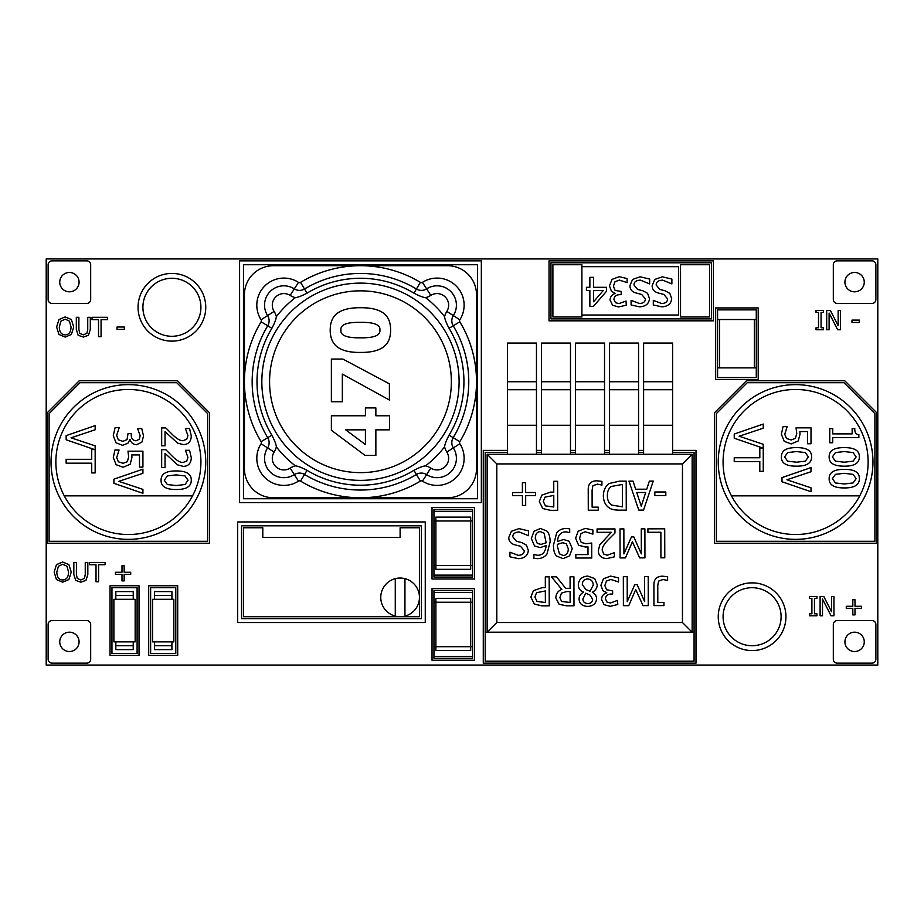 <?xml version="1.0" encoding="UTF-8"?>
<svg xmlns="http://www.w3.org/2000/svg" width="924" height="924" viewBox="0 0 924 924"><rect width="100%" height="100%" fill="white"/><g stroke="black" fill="none" stroke-linecap="round" stroke-linejoin="round"><path stroke-width="1.39" d="M593.601 290.425L603.36 290.425L593.601 301.755L593.601 290.425M589.87 277.327L589.87 287.295L586.417 287.295L586.417 290.425L589.87 290.425L589.87 306.341L593.439 306.341L606.421 291.383L606.421 287.295L593.601 287.295L593.601 277.327L589.87 277.327M649.676 283.911L649.676 279.071L640.147 276.807L632.582 279.441L629.949 285.597C629.879 289.235 631.797 291.672 635.712 292.908L641.66 294.444L645.437 298.96C645.229 301.836 643.231 303.361 639.443 303.511L631.08 300.369L631.08 304.978L639.708 306.849C645.795 306.433 649.041 303.673 649.457 298.556L647.585 293.312L642.781 290.748L637.537 289.431L633.968 284.996C633.991 281.924 636.151 280.307 640.436 280.145L649.676 283.911M671.887 283.911L671.887 279.071L662.369 276.807L654.793 279.441L652.159 285.597C652.09 289.235 654.019 291.672 657.923 292.908L663.871 294.444L667.659 298.96C667.44 301.836 665.442 303.361 661.665 303.511L653.291 300.369L653.291 304.978L661.919 306.849C668.006 306.433 671.263 303.673 671.679 298.556L669.796 293.312L665.003 290.748L659.759 289.431L656.179 284.996C656.213 281.924 658.362 280.307 662.647 280.145L671.887 283.911M626.045 301.051L619.022 303.592L615.488 302.691L613.963 299.538C614.194 296.338 616.158 294.721 619.865 294.675L621.159 294.675L621.159 291.453L615.141 290.425L613.397 286.209L615.003 281.704L619.392 280.076L627.084 282.617L627.084 278.505L619.161 276.715L612.011 279.394L609.447 285.932L611.469 291.291L615.372 293.451C612.115 294.329 610.325 296.5 610.013 299.942L612.6 305.301L618.71 306.953L626.287 305.163L626.045 301.051M678.597 315.015L678.597 266.666L581.901 266.666L581.901 315.015L678.597 315.015M601.917 481.358L596.789 480.803C591.314 480.93 588.461 483.587 588.23 488.773L588.276 510.233L598.267 510.21L598.255 507.137L592.122 507.149L592.088 490.24L592.896 485.724L597.308 484.141L601.917 485.077L601.917 481.358M607.38 495.714C607.368 491.279 608.708 488.184 611.399 486.44L622.349 484.488L622.395 506.814L611.792 505.105C608.87 503.303 607.391 500.173 607.38 495.714M619.519 481.15L609.251 483.506C605.486 486.105 603.522 490.159 603.36 495.668C603.464 501.328 605.428 505.405 609.263 507.888C611.099 509.367 614.564 510.129 619.658 510.163L626.264 510.152L626.195 481.138L619.519 481.15M636.728 492.515L645.691 492.492L641.256 506.167L636.728 492.515M638.796 510.117L643.543 510.106L653.256 481.081L649.353 481.092L646.742 489.2L635.666 489.223L633.009 481.127L628.944 481.138L638.796 510.117M528.505 535.712L528.493 530.861L518.965 528.632L511.399 531.277L508.778 537.445C508.72 541.071 510.649 543.508 514.564 544.744L520.512 546.257L524.301 550.762C524.104 553.649 522.106 555.174 518.318 555.336L509.944 552.206L509.956 556.814L518.583 558.673C524.67 558.246 527.916 555.474 528.32 550.357L526.437 545.114L521.633 542.561L516.389 541.256L512.797 536.821C512.82 533.749 514.968 532.132 519.253 531.97L528.505 535.712M535.285 538.346C535.446 533.899 537.191 531.67 540.505 531.658L544.132 533.298L546.153 542.792L540.979 544.398L537.26 543.393L535.285 538.346M540.517 528.482L534.037 531.231L531.335 538.519L534.499 545.922L540.124 547.62L546.153 545.587C545.472 552.009 542.654 555.255 537.687 555.289L533.887 554.527L533.887 558.258L537.179 558.65C541.591 558.558 544.86 556.987 546.996 553.95L550.15 541.822C550.069 536.729 548.995 533.148 546.927 531.104L540.517 528.482M557.368 546.176L557.438 544.34L562.624 542.735L566.32 543.728L568.306 548.787C568.168 553.164 566.424 555.405 563.086 555.474L559.436 553.834L557.368 546.176M563.062 558.639L569.542 555.902L572.256 548.602L569.092 541.21L563.49 539.512L557.449 541.545C557.923 535.204 560.741 531.97 565.892 531.843L569.704 532.605L569.692 528.863L566.4 528.47C561.965 528.528 558.697 530.076 556.618 533.125L553.441 545.31C553.499 550.473 554.562 554.053 556.618 556.052L563.062 558.639M614.957 533.044L614.957 528.932L597.066 528.967L597.066 532.328L611.318 532.293L599.803 544.802L598.313 550.612C598.498 555.717 601.385 558.373 606.976 558.57L614.402 556.814L614.391 552.668L607.253 555.208L603.695 554.042L602.263 550.392C601.951 547.828 603.857 544.375 607.969 540.043L614.957 533.044M664.783 557.83L664.714 528.817L647.909 528.851L647.92 532.282L660.868 532.259L660.926 557.83L664.783 557.83M534.892 597.019L536.532 592.711L545.345 590.956L545.368 602.517L536.994 601.432L534.892 597.019M542.065 587.676L533.402 590.702L530.873 597.147L534.349 604.077L541.949 605.867L549.237 605.855L549.168 576.842L545.31 576.853L545.333 587.664L542.065 587.676M559.84 597.643L561.469 593.081L566.712 591.568L570.096 591.556L570.12 602.46L561.677 601.501L559.84 597.643M565.673 588.345L556.479 576.819L551.466 576.83L561.815 589.431C557.969 590.852 555.971 593.693 555.821 597.955L559.124 604.296L566.516 605.809L573.989 605.798L573.919 576.784L570.062 576.795L570.096 588.334L565.673 588.345M617.532 600.404L610.51 602.956L606.987 602.078L605.451 598.925C605.67 595.726 607.634 594.097 611.341 594.051L612.635 594.051L612.624 590.829L606.606 589.801L604.85 585.597L606.444 581.081L610.833 579.452L618.526 581.97L618.514 577.858L610.591 576.091L603.453 578.782L600.9 585.331L602.933 590.679L606.849 592.838C603.591 593.716 601.801 595.888 601.501 599.341L604.1 604.689L610.21 606.317L617.775 604.515L617.532 600.404M667.602 576.738L662.473 576.183C656.999 576.31 654.146 578.967 653.915 584.153L653.961 605.613L663.952 605.59L663.94 602.506L657.807 602.529L657.773 585.62L658.581 581.104L663.005 579.521L667.613 580.445L667.602 576.738M627.246 601.651L627.188 576.668L623.33 576.668L623.4 605.682L628.759 605.67L635.724 589.5L643.012 605.636L648.267 605.624L648.209 576.611L644.606 576.622L644.663 601.616L637.133 584.638L634.776 584.638L627.246 601.651M582.882 599.006L585.758 593.185L589.859 594.987L592.642 599.214C592.446 601.986 590.84 603.441 587.826 603.557C584.626 603.337 582.986 601.824 582.882 599.006M582.305 584.476C582.466 580.953 584.268 579.129 587.699 578.99C591.152 579.244 593.023 581.265 593.289 585.042L589.986 591.256L585.724 589.454L582.305 584.476M597.216 584.753L594.709 578.574L587.745 576.091C581.901 576.541 578.759 579.463 578.308 584.857C578.343 588.276 580.064 590.69 583.471 592.088L583.471 592.203C580.584 593.913 579.117 596.199 579.071 599.064C579.36 603.684 582.27 606.132 587.814 606.421C593.266 606.04 596.176 603.488 596.534 598.764C596.558 595.98 595.148 593.843 592.319 592.353L592.319 592.238C595.553 590.517 597.181 588.022 597.216 584.753M623.919 553.892L623.862 528.909L620.004 528.921L620.073 557.923L625.433 557.911L632.397 541.753L639.674 557.877L644.94 557.865L644.883 528.863L641.279 528.863L641.337 553.857L633.795 536.879L631.45 536.879L623.919 553.892M585.285 528.389L578.17 531.242L575.617 538.23L578.62 545.229L585.342 547.031L587.976 546.858L587.999 554.585L575.825 554.619L575.825 558.027L591.741 557.992L591.707 543.035L585.978 543.762L581.219 542.423L579.567 538.253L581.034 533.518L585.215 531.75L592.885 534.13L592.885 530.018L585.285 528.389M665.823 495.507L665.811 491.984L654.827 492.007L654.839 495.53L665.823 495.507M543.324 501.478L544.964 497.17L553.776 495.414L553.799 506.976L545.437 505.89L543.324 501.478M550.496 492.122L541.834 495.149L539.304 501.605L542.781 508.523L550.381 510.325L557.669 510.302L557.599 481.3L553.742 481.3L553.765 492.122L550.496 492.122M522.383 482.686L522.407 492.515L512.589 492.538L512.589 495.668L522.418 495.645L522.441 505.474L525.687 505.463L525.664 495.634L535.493 495.611L535.481 492.492L525.652 492.515L525.629 482.686L522.383 482.686M682.466 463.929L682.466 622.522L496.812 622.522L496.812 463.929L682.466 463.929L692.145 454.262L487.144 454.262L487.144 632.189L692.145 632.189L692.145 454.262M360.395 322.349C374.012 322.164 380.515 324.728 379.903 330.064C380.503 335.435 374.012 338.022 360.441 337.814C346.731 338.022 340.217 335.435 340.933 330.064C340.24 324.705 346.731 322.13 360.395 322.349M390.621 330.064C390.598 321.991 388.057 316.239 383.01 312.809C377.951 309.321 370.409 307.634 360.395 307.727C350.623 307.646 343.185 309.321 338.057 312.762C332.836 316.147 330.226 321.91 330.203 330.064C330.18 337.941 332.721 343.693 337.826 347.32C342.839 350.843 350.358 352.552 360.395 352.437C370.374 352.529 377.881 350.843 382.917 347.366C388.057 343.913 390.621 338.149 390.621 330.064M365.419 429.833L365.419 444.548L345.68 429.833L365.419 429.833M389.547 415.765L375.86 415.765L375.86 407.923L365.419 407.923L365.419 415.765L331.381 415.765L331.381 430.295L365.049 455.405L375.86 455.405L375.86 429.833L389.547 429.833L389.547 415.765M389.397 400.023L389.397 383.841L342.896 359.066L331.381 359.066L331.381 401.755L342.342 401.755L342.342 374.116L389.397 400.023M829.105 313.074L837.664 329.752L840.54 329.752L840.54 310.406L838.149 310.406L838.149 325.722L830.353 310.406L826.703 310.406L826.703 329.752L829.105 329.752L829.105 313.074M854.977 614.899L854.977 608.35L861.538 608.35L861.538 606.271L854.977 606.271L854.977 599.711L852.817 599.711L852.817 606.271L846.269 606.271L846.269 608.35L852.817 608.35L852.817 614.899L854.977 614.899M809.436 613.802L809.436 615.777L816.931 615.777L816.931 613.802L814.471 613.802L814.471 598.417L816.931 598.417L816.931 596.442L809.436 596.442L809.436 598.417L811.896 598.417L811.896 613.802L809.436 613.802M89.536 564.714L96.015 564.714L96.015 581.774L98.591 581.774L98.591 564.714L105.082 564.714L105.082 562.427L89.536 562.427L89.536 564.714M117.048 327.027L117.048 329.383L124.359 329.383L124.359 327.027L117.048 327.027M76.311 329.394L78.159 335.285L83.299 337.075L88.461 335.285L90.309 329.394L90.309 317.325L87.734 317.325L87.734 329.464L86.902 333.298L83.299 334.881L79.718 333.298L78.886 329.394L78.886 317.325L76.311 317.325L76.311 329.394M71.044 327.004C70.882 332.155 68.93 334.777 65.188 334.846C61.434 334.777 59.483 332.155 59.309 327.004L60.892 321.159L65.188 319.15L69.462 321.159L71.044 327.004M71.402 334.442L73.724 327.004L71.402 319.542L65.165 316.92L58.951 319.542L56.63 327.004L58.928 334.442L65.165 337.075L71.402 334.442M92.019 319.623L98.51 319.623L98.51 336.671L101.074 336.671L101.074 319.623L107.565 319.623L107.565 317.325L92.019 317.325L92.019 319.623M68.561 572.095C68.399 577.257 66.447 579.868 62.705 579.949C58.951 579.868 56.999 577.257 56.826 572.095L58.408 566.25L62.705 564.252L66.978 566.25L68.561 572.095M68.919 579.544L71.24 572.095L68.919 564.633L62.682 562.023L56.468 564.633L54.146 572.095L56.445 579.544L62.682 582.178L68.919 579.544M73.828 574.497L75.676 580.388L80.815 582.178L85.978 580.388L87.826 574.497L87.826 562.427L85.251 562.427L85.251 574.555L84.419 578.401L80.815 579.983L77.235 578.401L76.403 574.497L76.403 562.427L73.828 562.427L73.828 574.497M124.151 580.896L124.151 574.335L130.7 574.335L130.7 572.256L124.151 572.256L124.151 565.707L121.991 565.707L121.991 572.256L115.442 572.256L115.442 574.335L121.991 574.335L121.991 580.896L124.151 580.896M822.51 599.11L831.069 615.777L833.945 615.777L833.945 596.442L831.554 596.442L831.554 611.757L823.758 596.442L820.108 596.442L820.108 615.777L822.51 615.777L822.51 599.11M816.031 327.777L816.031 329.752L823.527 329.752L823.527 327.777L821.066 327.777L821.066 312.381L823.527 312.381L823.527 310.406L816.031 310.406L816.031 312.381L818.491 312.381L818.491 327.777L816.031 327.777M851.986 320.108L851.986 322.464L859.308 322.464L859.308 320.108L851.986 320.108M46.2 258.939L46.2 665.061L877.8 665.061L877.8 258.939L46.2 258.939M754.342 319.531L719.53 319.531L719.53 367.879L754.342 367.879L754.342 319.531L756.271 319.531L756.271 309.863L717.59 309.863L717.59 319.531L719.53 319.531M719.53 367.879L717.59 367.879L717.59 377.558L756.271 377.558L756.271 367.879L754.342 367.879M581.901 266.666L581.901 264.738L552.899 264.738L552.899 316.955L581.901 316.955L581.901 315.015M709.551 264.738L680.538 264.738L680.538 316.955L709.551 316.955L709.551 264.738M575.525 454.262L575.525 343.058L604.527 343.058L604.527 389.72L575.525 389.72M604.527 454.262L604.527 389.72M541.487 454.262L541.487 343.058L570.489 343.058L570.489 389.72L541.487 389.72M570.489 454.262L570.489 389.72M609.563 454.262L609.563 343.058L638.565 343.058L638.565 389.72L609.563 389.72M638.565 454.262L638.565 389.72M507.449 454.262L507.449 343.058L536.463 343.058L536.463 389.72L507.449 389.72M536.463 454.262L536.463 389.72M643.601 454.262L643.601 343.058L672.603 343.058L672.603 389.72L643.601 389.72M672.603 454.262L672.603 389.72M682.466 622.522L692.145 632.189L694.074 632.189L694.074 661.203L485.204 661.203L485.204 452.333L507.449 452.333M496.812 622.522L487.144 632.189L485.204 632.189M496.812 463.929L487.144 454.262M472.638 592.538L472.638 602.217L470.697 602.217L470.697 598.348L435.897 598.348L435.897 650.565L470.697 650.565L470.697 602.217L433.957 602.217L433.957 590.609L472.638 590.609L472.638 592.538L433.957 592.538M433.957 575.132L433.957 565.465L435.897 565.465L435.897 569.334L470.697 569.334L470.697 517.117L435.897 517.117L435.897 565.465L472.638 565.465L472.638 577.073L433.957 577.073L433.957 575.132L472.638 575.132M472.638 511.318L472.638 520.986L433.957 520.986L433.957 509.378L472.638 509.378L472.638 511.318L433.957 511.318M433.957 656.363L433.957 646.696L472.638 646.696L472.638 658.292L433.957 658.292L433.957 656.363L472.638 656.363M472.638 602.217L472.638 646.696M433.957 646.696L433.957 602.217M472.638 520.986L472.638 565.465M433.957 565.465L433.957 520.986M133.229 599.306L133.229 595.437L115.823 595.437L115.823 599.306M133.229 595.437L133.229 591.579L115.823 591.579L115.823 595.437M171.91 599.306L171.91 595.437L154.504 595.437L154.504 599.306M171.91 595.437L171.91 591.579L154.504 591.579L154.504 595.437M154.504 641.857L154.504 645.726L171.91 645.726L171.91 641.857M154.504 645.726L154.504 649.595L171.91 649.595L171.91 645.726M115.823 641.857L115.823 645.726L133.229 645.726L133.229 641.857M115.823 645.726L115.823 649.595L133.229 649.595L133.229 645.726M152.564 599.306L152.564 641.857L173.839 641.857L173.839 599.306L152.564 599.306M113.883 599.306L113.883 641.857L135.158 641.857L135.158 599.306L113.883 599.306M404.943 578.655L404.943 616.1A19.335 19.335 0 0 1 395.276 616.1L395.276 578.655A19.335 19.335 0 0 1 419.45 597.378A19.335 19.335 0 0 1 404.943 616.1M395.276 578.655A19.335 19.335 0 0 0 395.276 616.1M400.115 616.712L419.45 616.712L419.45 527.754L400.115 527.754L400.115 537.422L262.797 537.422L262.797 527.754L243.462 527.754L243.462 616.712L400.115 616.712M430.792 295.391A11.608 11.608 0 0 1 446.823 311.411A17.406 17.406 0 0 0 444.583 316.632C444.825 319.196 446.315 323.077 449.064 328.297A103.465 103.465 0 0 1 449.064 435.192C446.315 440.401 444.825 444.294 444.583 446.846A17.406 17.406 0 0 0 446.823 452.067A11.608 11.608 0 0 1 430.792 468.098A17.406 17.406 0 0 0 425.571 465.858C423.019 466.089 419.126 467.59 413.917 470.339A103.465 103.465 0 0 1 307.022 470.339C301.802 467.59 297.921 466.089 295.357 465.858A17.406 17.406 0 0 0 290.148 468.098L294.317 474.613A19.335 19.335 0 0 1 267.602 447.897A9.667 9.667 0 0 0 267.729 437.687A108.304 108.304 0 0 1 267.729 325.791A9.667 9.667 0 0 0 267.602 315.592A19.335 19.335 0 0 1 294.317 288.877A9.667 9.667 0 0 0 304.527 289.004A108.304 108.304 0 0 1 416.412 289.004A9.667 9.667 0 0 0 426.622 288.877A19.335 19.335 0 0 1 453.338 315.592A9.667 9.667 0 0 0 453.199 325.791A108.304 108.304 0 0 1 453.199 437.687A108.304 108.304 0 0 0 453.199 325.791L459.829 321.795A1.929 1.929 0 0 1 459.852 319.762A27.073 27.073 0 0 0 422.453 282.363A1.929 1.929 0 0 1 420.408 282.386A116.043 116.043 0 0 0 360.464 265.708L273.435 265.708A29.014 29.014 0 0 0 244.433 294.71L244.433 468.768A29.014 29.014 0 0 0 273.435 497.782L447.493 497.782A29.014 29.014 0 0 0 476.507 468.768L476.507 294.71A29.014 29.014 0 0 0 447.493 265.708L360.464 265.708A116.043 116.043 0 0 0 300.531 282.386A1.929 1.929 0 0 1 298.487 282.363A27.073 27.073 0 0 0 261.088 319.762A1.929 1.929 0 0 1 261.111 321.795L267.729 325.791A9.667 9.667 0 0 0 267.602 315.592A19.335 19.335 0 0 1 294.317 288.877L290.148 295.391A17.406 17.406 0 0 0 295.357 297.632C297.921 297.389 301.802 295.899 307.022 293.151A103.465 103.465 0 0 1 413.917 293.151C419.126 295.899 423.019 297.389 425.571 297.632A17.406 17.406 0 0 0 430.792 295.391L422.453 282.363M290.148 468.098A11.608 11.608 0 0 1 274.116 452.067A17.406 17.406 0 0 0 276.357 446.846C276.114 444.294 274.624 440.401 271.875 435.192A103.465 103.465 0 0 1 271.875 328.297C274.624 323.077 276.114 319.196 276.357 316.632A17.406 17.406 0 0 0 274.116 311.411A11.608 11.608 0 0 1 290.148 295.391M261.839 381.739A98.637 98.637 0 0 0 360.464 480.376A98.637 98.637 0 0 0 459.101 381.739A98.637 98.637 0 0 0 360.464 283.114A98.637 98.637 0 0 0 261.839 381.739A98.637 98.637 0 0 0 360.464 480.376A98.637 98.637 0 0 0 459.101 381.739A98.637 98.637 0 0 0 360.464 283.114A98.637 98.637 0 0 0 261.839 381.739M449.064 435.192L453.199 437.687A9.667 9.667 0 0 0 453.338 447.897A19.335 19.335 0 0 1 426.622 474.613A9.667 9.667 0 0 0 416.412 474.474A108.304 108.304 0 0 1 304.527 474.474A9.667 9.667 0 0 0 294.317 474.613A19.335 19.335 0 0 1 267.602 447.897A9.667 9.667 0 0 0 267.729 437.687A108.304 108.304 0 0 1 267.729 325.791L271.875 328.297M672.603 452.333L694.074 452.333L694.074 632.189M536.463 452.333L541.487 452.333M570.489 452.333L575.525 452.333M604.527 452.333L609.563 452.333M638.565 452.333L643.601 452.333M507.449 450.392L483.275 450.392L483.275 663.132L696.003 663.132L696.003 450.392L672.603 450.392M643.601 450.392L638.565 450.392M609.563 450.392L604.527 450.392M575.525 450.392L570.489 450.392M541.487 450.392L536.463 450.392M756.271 319.531L756.271 367.879M717.59 367.879L717.59 319.531M715.661 307.935L715.661 379.487L758.211 379.487L758.211 307.935L715.661 307.935M432.028 507.449L432.028 579.002L474.566 579.002L474.566 507.449L432.028 507.449M550.958 318.884L550.958 262.797L711.48 262.797L711.48 318.884L550.958 318.884M549.029 320.824L713.409 320.824L713.409 260.868L549.029 260.868L549.029 320.824M474.566 588.669L432.028 588.669L432.028 660.233L474.566 660.233L474.566 588.669M241.534 525.825L421.39 525.825L421.39 618.653L241.534 618.653L241.534 525.825M425.259 622.522L425.259 521.956L237.664 521.956L237.664 622.522L425.259 622.522M150.635 653.464L150.635 587.71L175.779 587.71L175.779 653.464L150.635 653.464M177.708 585.77L148.695 585.77L148.695 655.393L177.708 655.393L177.708 585.77M243.462 498.741L243.462 264.738L477.477 264.738L477.477 498.741L243.462 498.741M239.593 260.868L239.593 502.61L481.335 502.61L481.335 260.868L239.593 260.868M111.954 587.71L137.099 587.71L137.099 653.464L111.954 653.464L111.954 587.71M139.027 655.393L139.027 585.77L110.025 585.77L110.025 655.393L139.027 655.393M759.817 448.013L759.817 457.75L734.234 457.75L734.234 461.607L759.817 461.607L759.817 471.332L763.247 471.332L763.247 444.282L739.142 436.232L763.247 428.193L763.247 424.058L734.234 434.049L734.234 438.207L762.693 448.013L759.817 448.013M781.381 434.234L784.233 441.36L791.21 443.924L798.221 440.944L800.022 434.211L799.861 431.577L807.599 431.577L807.599 443.763L811.006 443.763L811.006 427.847L796.061 427.847L796.765 433.575L795.425 438.334L791.233 439.974L786.509 438.496L784.753 434.315L787.144 426.645L783.032 426.645L781.381 434.234M835.423 482.952L832.374 478.667L835.492 474.324L844.236 473.331L853.083 474.347L856.132 478.667L853.129 482.929L844.27 483.98L835.423 482.952M844.236 469.38C834.118 469.276 829.082 472.372 829.151 478.667C828.99 484.904 834.026 487.999 844.27 487.93C854.342 488.022 859.378 484.938 859.355 478.667C859.551 472.407 854.515 469.311 844.236 469.38M835.423 461.18L832.374 456.906L835.492 452.552L844.236 451.559L853.083 452.575L856.132 456.906L853.129 461.157L844.27 462.208L835.423 461.18M844.236 447.62C834.118 447.516 829.082 450.612 829.151 456.906C828.99 463.143 834.026 466.227 844.27 466.158C854.342 466.262 859.378 463.167 859.355 456.906C859.551 450.635 854.515 447.539 844.236 447.62M832.72 428.621L829.764 428.621L829.764 442.769L832.72 442.769L832.72 437.63L858.858 437.63L858.858 434.615C855.947 434.476 854.596 432.478 854.816 428.621L852.159 428.621L852.159 433.887L832.72 433.887L832.72 428.621M787.664 461.18L784.603 456.906L787.733 452.552L796.476 451.559L805.312 452.575L808.373 456.906L805.37 461.157L796.5 462.208L787.664 461.18M796.476 447.62C786.359 447.516 781.323 450.612 781.381 456.906C781.219 463.143 786.255 466.227 796.5 466.158C806.583 466.262 811.607 463.167 811.595 456.906C811.792 450.635 806.756 447.539 796.476 447.62M781.993 477.593L781.993 481.751L811.006 491.741L811.006 487.814L786.913 479.775L811.006 471.737L811.006 467.602L781.993 477.593M91.73 449.584L91.73 459.32L66.147 459.32L66.147 463.178L91.73 463.178L91.73 472.903L95.16 472.903L95.16 445.853L71.056 437.814L95.16 429.776L95.16 425.629L66.147 435.62L66.147 439.789L94.606 449.584L91.73 449.584M113.294 457.576L116.147 464.703L123.123 467.267L130.134 464.275L131.936 457.553L131.774 454.92L139.512 454.92L139.512 467.105L142.92 467.105L142.92 451.189L127.974 451.189L128.679 456.918L127.339 461.677L123.146 463.317L118.422 461.838L116.667 457.646L119.057 449.988L114.946 449.988L113.294 457.576M165.789 449.676L161.677 449.676L161.677 467.567L165.038 467.567L165.038 453.326L177.523 464.864L183.322 466.377C188.427 466.204 191.083 463.317 191.291 457.727L189.559 450.288L185.412 450.288L187.93 457.438L186.752 460.984L183.114 462.427C180.538 462.716 177.096 460.81 172.765 456.687L165.789 449.676M165.789 427.916L161.677 427.916L161.677 445.807L165.038 445.807L165.038 431.554L177.523 443.104L183.322 444.606C188.427 444.432 191.083 441.545 191.291 435.955L189.559 428.528L185.412 428.528L187.93 435.666L186.752 439.223L183.114 440.656C180.538 440.956 177.096 439.039 172.765 434.915L165.789 427.916M167.336 484.523L164.287 480.237L167.406 475.895L176.149 474.901L184.996 475.918L188.046 480.237L185.043 484.499L176.184 485.55L167.336 484.523M176.149 470.951C166.031 470.859 160.995 473.954 161.065 480.237C160.903 486.474 165.939 489.57 176.184 489.501C186.255 489.604 191.291 486.509 191.268 480.237C191.464 473.977 186.429 470.882 176.149 470.951M137.63 428.713L140.171 435.747L139.281 439.27L136.128 440.794C132.917 440.563 131.3 438.6 131.254 434.892L131.254 433.599L128.043 433.599L127.004 439.616L122.8 441.36L118.284 439.766L116.667 435.366L119.196 427.673L115.084 427.673L113.294 435.597L115.974 442.746L122.511 445.31L127.87 443.289L130.041 439.385C130.919 442.642 133.079 444.432 136.521 444.744L141.88 442.157L143.532 436.047L141.742 428.482L137.63 428.713M113.906 479.163L113.906 483.321L142.92 493.312L142.92 489.385L118.826 481.346L142.92 473.307L142.92 469.173L113.906 479.163M731.462 495.841L859.747 495.841A72.522 72.522 0 0 1 731.462 495.841A72.522 72.522 0 0 1 778.17 391.603A72.522 72.522 0 0 1 859.747 495.841M718.248 462A77.362 77.362 0 0 1 795.61 384.638A77.362 77.362 0 0 1 872.961 462A77.362 77.362 0 0 1 795.61 539.362A77.362 77.362 0 0 1 718.248 462M844.755 380.769L876.83 412.855L876.83 543.231L714.379 543.231L714.379 412.855L746.453 380.769L844.755 380.769M716.319 413.652L747.262 382.709L843.959 382.709L874.901 413.652L874.901 541.291L716.319 541.291L716.319 413.652M192.538 495.841L64.253 495.841A72.522 72.522 0 0 0 192.538 495.841A72.522 72.522 0 0 0 145.83 391.603A72.522 72.522 0 0 0 64.253 495.841M51.039 462A77.362 77.362 0 0 0 128.39 539.362A77.362 77.362 0 0 0 205.752 462A77.362 77.362 0 0 0 128.39 384.638A77.362 77.362 0 0 0 51.039 462M79.245 380.769L47.17 412.855L47.17 543.231L209.621 543.231L209.621 412.855L177.547 380.769L79.245 380.769M207.681 413.652L176.738 382.709L80.041 382.709L49.099 413.652L49.099 541.291L207.681 541.291L207.681 413.652M90.679 624.451A3.869 3.869 0 0 0 86.81 620.582L51.998 620.582A3.869 3.869 0 0 0 48.129 624.451L48.129 659.262A3.869 3.869 0 0 0 51.998 663.132L86.81 663.132A3.869 3.869 0 0 0 90.679 659.262L90.679 624.451M79.083 641.857A9.667 9.667 0 0 1 64.576 650.23A9.667 9.667 0 0 1 64.576 633.483A9.667 9.667 0 0 1 79.083 641.857M872.002 303.418A3.869 3.869 0 0 0 875.871 299.549L875.871 264.738A3.869 3.869 0 0 0 872.002 260.868L837.19 260.868A3.869 3.869 0 0 0 833.321 264.738L833.321 299.549A3.869 3.869 0 0 0 837.19 303.418L872.002 303.418M864.263 282.143A9.667 9.667 0 0 1 849.757 290.517A9.667 9.667 0 0 1 849.757 273.77A9.667 9.667 0 0 1 864.263 282.143M205.752 307.288A33.842 33.842 0 0 0 171.91 273.435A33.842 33.842 0 0 0 138.057 307.288A33.842 33.842 0 0 0 171.91 341.129A33.842 33.842 0 0 0 205.752 307.288M200.912 307.288A29.014 29.014 0 0 1 157.403 332.409A29.014 29.014 0 0 1 157.403 282.167A29.014 29.014 0 0 1 200.912 307.288M872.002 663.132A3.869 3.869 0 0 0 875.871 659.262L875.871 624.451A3.869 3.869 0 0 0 872.002 620.582L837.19 620.582A3.869 3.869 0 0 0 833.321 624.451L833.321 659.262A3.869 3.869 0 0 0 837.19 663.132L872.002 663.132M864.263 641.857A9.667 9.667 0 0 1 849.757 650.23A9.667 9.667 0 0 1 849.757 633.483A9.667 9.667 0 0 1 864.263 641.857M785.943 616.712A33.842 33.842 0 0 0 752.09 582.871A33.842 33.842 0 0 0 718.248 616.712A33.842 33.842 0 0 0 752.09 650.565A33.842 33.842 0 0 0 785.943 616.712M781.103 616.712A29.014 29.014 0 0 1 737.583 641.834A29.014 29.014 0 0 1 737.583 591.591A29.014 29.014 0 0 1 781.103 616.712M86.81 303.418A3.869 3.869 0 0 0 90.679 299.549L90.679 264.738A3.869 3.869 0 0 0 86.81 260.868L51.998 260.868A3.869 3.869 0 0 0 48.129 264.738L48.129 299.549A3.869 3.869 0 0 0 51.998 303.418L86.81 303.418M79.083 282.143A9.667 9.667 0 0 1 64.576 290.517A9.667 9.667 0 0 1 64.576 273.77A9.667 9.667 0 0 1 79.083 282.143M451.362 381.739A90.898 90.898 0 0 1 360.464 472.638A90.898 90.898 0 0 1 269.577 381.739A90.898 90.898 0 0 1 360.464 290.841A90.898 90.898 0 0 1 451.362 381.739M575.525 381.739L604.527 381.739M575.525 425.259L604.527 425.259M541.487 381.739L570.489 381.739M541.487 425.259L570.489 425.259M609.563 381.739L638.565 381.739M609.563 425.259L638.565 425.259M507.449 381.739L536.463 381.739M507.449 425.259L536.463 425.259M643.601 381.739L672.603 381.739M643.601 425.259L672.603 425.259M276.357 446.846A106.364 106.364 0 0 0 295.357 465.858M295.357 297.632A106.364 106.364 0 0 0 276.357 316.632M444.583 316.632A106.364 106.364 0 0 0 425.571 297.632M425.571 465.858A106.364 106.364 0 0 0 444.583 446.846M446.823 311.411L459.852 319.762M449.064 328.297L453.199 325.791M446.823 452.067L459.852 443.728A1.929 1.929 0 0 1 459.829 441.684A116.043 116.043 0 0 0 459.829 321.795M430.792 468.098L422.453 481.127A27.073 27.073 0 0 0 459.852 443.728M413.917 470.339L416.412 474.474A108.304 108.304 0 0 1 304.527 474.474A9.667 9.667 0 0 0 294.317 474.613L298.487 481.127A1.929 1.929 0 0 1 300.531 481.092A116.043 116.043 0 0 0 420.408 481.092A1.929 1.929 0 0 1 422.453 481.127M307.022 470.339L300.531 481.092M307.022 293.151L300.531 282.386M413.917 293.151L420.408 282.386M274.116 452.067L261.088 443.728A27.073 27.073 0 0 0 298.487 481.127M271.875 435.192L261.111 441.684A1.929 1.929 0 0 1 261.088 443.728M274.116 311.411L261.088 319.762M298.487 282.363L294.317 288.877A9.667 9.667 0 0 0 304.527 289.004M453.199 437.687L459.829 441.684M416.412 474.474L420.408 481.092M261.111 321.795A116.043 116.043 0 0 0 261.111 441.684"/></g></svg>
